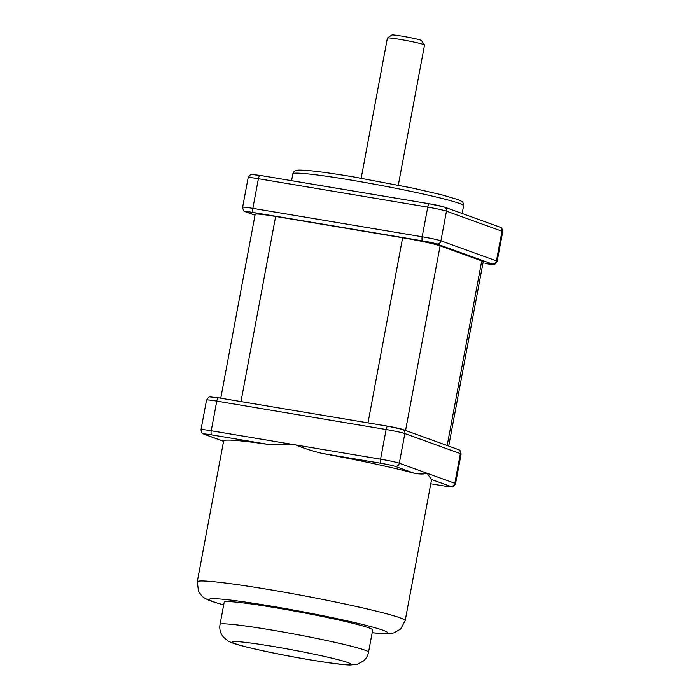 <?xml version="1.0" encoding="UTF-8"?>
<svg xmlns="http://www.w3.org/2000/svg" width="700" height="700" viewBox="0 0 700 700"><rect width="100%" height="100%" fill="white"/><g stroke="black" fill="none" stroke-linecap="round" stroke-linejoin="round"><path stroke-width="1.05" d="M372.172 632.765L381.902 633.596L390.136 633.57L393.934 632.852L400.601 629.072L405.169 620.69L431.533 479.841A105.752 5.862 -169.4 0 0 431.419 479.465L427.061 473.252L399.306 463.216L404.854 433.562L460.364 453.626A15.111 0.84 10.6 0 1 461.099 454.037L455.551 483.691A15.111 0.84 -169.4 0 0 454.816 483.28L427.061 473.252C424.086 474.25 419.825 474.25 414.26 473.261A105.752 5.862 -169.4 0 0 322.525 453.486C312.567 451.124 303.695 448.289 295.899 444.973L211.234 430.771A15.111 0.84 -169.4 0 0 201.005 429.66C201.976 435.172 203.385 433.387 203.989 434.219L223.571 441.297M414.26 473.261L395.089 466.331A3.78 3.57 -70.1 0 0 399.306 463.216A15.111 0.84 -169.4 0 0 380.572 459.174L295.899 444.973L270.2 444.71A105.752 5.862 -169.4 0 0 223.641 440.93L197.278 581.788L198.52 591.273L201.539 595.586C202.843 597.301 206.133 599.191 211.418 601.247L223.676 604.975M367.999 422.879L402.64 237.764L275.634 216.457A30.214 1.671 10.6 0 0 255.194 214.244L220.771 398.178M447.195 445.533L481.749 260.899A30.214 1.671 10.6 0 1 483.227 261.721L448.718 446.084M481.749 260.899L440.116 245.849A30.214 1.671 10.6 0 0 402.64 237.764M368.533 652.199L372.697 629.965A75.539 4.183 -169.4 0 0 275.319 607.705A75.539 4.183 -169.4 0 0 224.201 602.175L220.036 624.409C219.424 627.988 219.94 631.339 221.602 634.48L223.396 637.131L228.182 641.051C233.03 643.615 238.105 644.928 252.674 648.506C270.034 652.531 289.24 656.329 310.293 659.899C331.179 663.32 344.496 665.017 350.245 665L357.455 664.23L363.51 660.966C366.152 658.648 367.824 655.725 368.533 652.199A75.539 4.183 -169.4 0 0 271.162 629.947A75.539 4.183 -169.4 0 0 220.036 624.409M361.183 178.202L387.406 38.054A18.883 1.05 10.6 0 1 387.45 38.001A18.883 1.05 10.6 0 1 400.19 39.436A18.883 1.05 10.6 0 1 424.515 44.94A18.883 1.05 10.6 0 1 424.533 45.001L398.309 185.15M387.45 38.001L391.851 35A15.111 0.84 10.6 0 1 402.036 36.146A15.111 0.84 10.6 0 1 421.505 40.547L424.515 44.94M429.45 203.805L260.251 175.429A3.78 1.208 99.5 0 0 260.181 175.403L429.52 203.814A3.78 1.208 99.5 0 1 429.59 203.831A11.331 0.63 10.6 0 1 443.642 206.859M255.01 215.215L245.612 211.811C245.009 210.989 243.6 212.774 242.629 207.261L248.176 177.607A15.111 0.84 10.6 0 1 258.405 178.71L427.744 207.121A15.111 0.84 10.6 0 1 446.477 211.164L501.988 231.227A15.111 0.84 10.6 0 1 502.722 231.639C501.751 226.126 500.343 227.911 499.739 227.08A3.78 3.57 109.9 0 1 501.988 231.227L496.431 260.881A3.78 3.57 109.9 0 1 492.214 263.996A11.331 0.63 10.6 0 1 485.1 263.471L485.17 263.489A3.78 1.208 -80.5 0 1 485.1 263.471M248.176 177.607C250.084 174.869 251.221 173.827 251.598 174.475L260.181 175.403A3.78 1.208 99.5 0 0 258.405 178.71L252.849 208.364L422.188 236.775L427.744 207.121A3.78 1.208 99.5 0 1 429.52 203.814L444.238 207.016A3.78 3.57 109.9 0 1 446.477 211.164L440.93 240.818L496.431 260.881A15.111 0.84 10.6 0 1 497.175 261.293L502.722 231.639M255.019 215.162L246.199 211.969A11.331 0.63 10.6 0 1 253.312 212.494L422.651 240.896A11.331 0.63 10.6 0 1 436.704 243.932L492.214 263.996M245.612 211.811A3.78 3.57 -70.1 0 0 246.199 211.969M270.2 444.71L211.689 434.892A11.331 0.63 -169.4 0 0 204.575 434.376L223.58 441.245M204.575 434.376A3.78 3.57 109.9 0 1 203.989 434.219M211.689 434.892A3.78 1.208 -80.5 0 1 211.234 430.771L216.781 401.118L386.12 429.52A15.111 0.84 10.6 0 1 404.854 433.562A3.78 3.57 109.9 0 0 402.614 429.415L458.124 449.488A3.78 3.57 109.9 0 1 460.364 453.626L454.816 483.28A3.78 3.57 -70.1 0 1 450.59 486.395L431.419 479.465M443.476 485.879A3.78 1.208 99.5 0 0 443.546 485.896L430.797 483.752L443.476 485.879A11.331 0.63 -169.4 0 0 450.59 486.395M395.089 466.331A11.331 0.63 -169.4 0 0 381.036 463.304L322.525 453.486M381.036 463.304A3.78 1.208 -80.5 0 1 380.572 459.174L386.12 429.52A3.78 1.208 99.5 0 1 387.905 426.213L402.614 429.415M405.169 620.69A105.752 5.862 -169.4 0 0 400.006 617.811A105.752 5.862 -169.4 0 0 285.364 592.392A105.752 5.862 -169.4 0 0 197.278 581.788M387.826 426.213L218.627 397.828A3.78 1.208 99.5 0 0 218.558 397.81L387.905 426.213A3.78 1.208 99.5 0 1 387.966 426.23A11.331 0.63 10.6 0 1 402.019 429.266M240.993 401.572L275.634 216.457M405.562 430.483L440.116 245.849M242.629 207.261A15.111 0.84 10.6 0 1 252.849 208.364A3.78 1.208 99.5 0 0 253.312 212.494M436.704 243.932A3.78 3.57 109.9 0 0 440.93 240.818A15.111 0.84 10.6 0 0 422.188 236.775A3.78 1.208 99.5 0 0 422.651 240.896M485.24 263.498A3.78 1.208 -80.5 0 1 485.17 263.489L492.756 264.46C493.535 263.918 494.305 266.07 497.175 261.293M206.553 400.006A15.111 0.84 10.6 0 1 216.781 401.118A3.78 1.208 99.5 0 1 218.558 397.81L209.982 396.882C209.606 396.226 208.46 397.267 206.553 400.006L201.005 429.66M372.19 632.695A90.641 5.022 -169.4 0 0 383.119 630.271A90.641 5.022 -169.4 0 0 270.699 606.034A90.641 5.022 -169.4 0 0 213.78 601.86A90.641 5.022 -169.4 0 0 223.694 604.905M273.009 646.441A60.428 3.351 -169.4 0 0 235.069 643.668A60.428 3.351 -169.4 0 0 310.012 659.82A60.428 3.351 -169.4 0 0 347.961 662.602A60.428 3.351 -169.4 0 0 273.009 646.441M292.836 173.819A86.87 4.812 10.6 0 1 351.627 180.18A86.87 4.812 10.6 0 1 463.61 205.774C462.726 201.399 463.811 202.44 458.168 199.657L441.84 194.827L412.265 188.029L353.412 176.873C334.889 173.775 320.267 171.701 309.549 170.651C297.421 169.61 296.66 170.275 295.662 170.616C294.656 170.66 293.711 171.727 292.836 173.819L291.559 180.67M444.238 207.016L499.739 227.08M443.546 485.896L451.133 486.867C451.911 486.316 452.69 488.477 455.551 483.691M458.124 449.488C458.719 450.31 460.127 448.534 461.099 454.037M462.166 213.5L463.61 205.774"/></g></svg>
